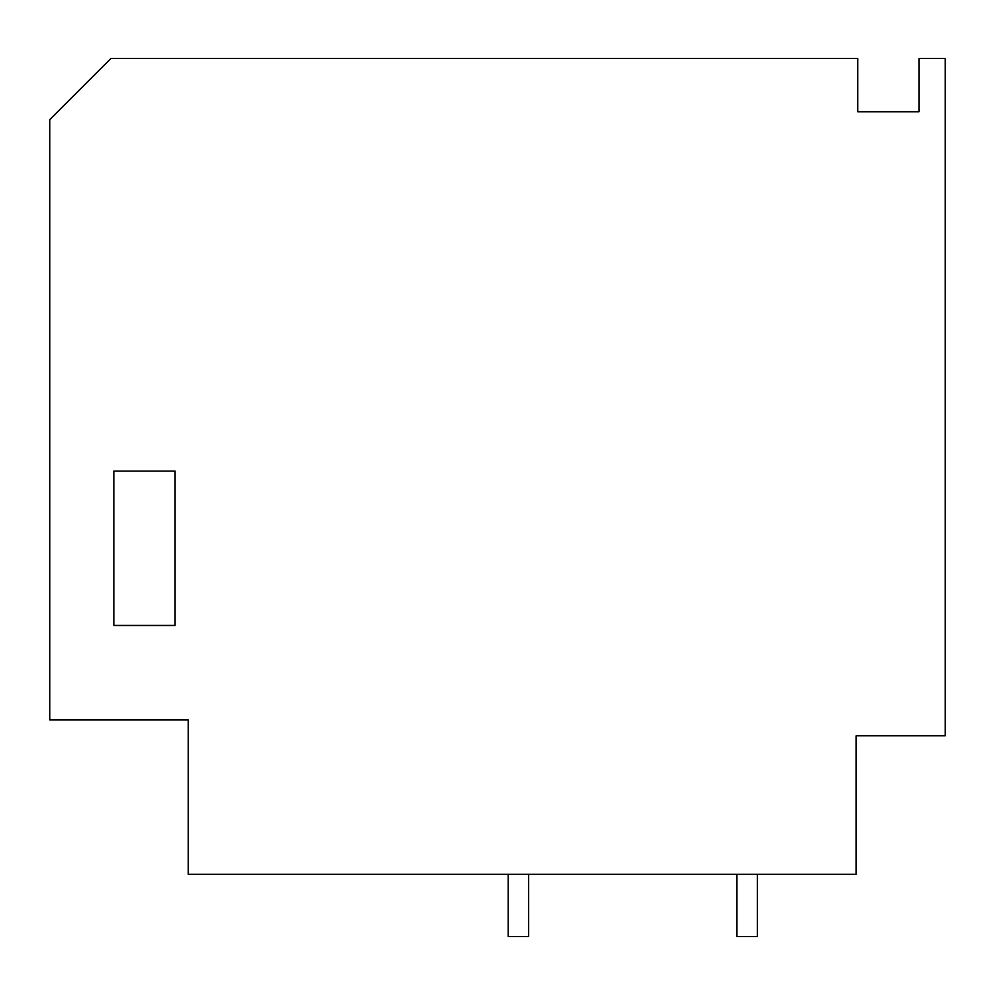 <?xml version="1.0" encoding="UTF-8"?>
<svg xmlns="http://www.w3.org/2000/svg" width="995" height="995" viewBox="0 0 995 995"><rect width="100%" height="100%" fill="white"/><g stroke="black" fill="none" stroke-linecap="round" stroke-linejoin="round"><path stroke-width="1.49" d="M188.266 874.282L188.266 719.92L49.75 719.92L49.75 119.698L111.017 58.431L857.752 58.431L857.752 111.751L919.007 111.751L919.007 58.431L945.25 58.431L945.25 735.778L856.148 735.778L856.148 874.282L188.266 874.282M113.828 625.457L175.095 625.457L175.095 471.095L113.828 471.095L113.828 625.457M508.221 874.282L508.221 936.569L528.644 936.569L528.644 874.282M736.947 874.282L736.947 936.569L757.369 936.569L757.369 874.282"/></g></svg>
